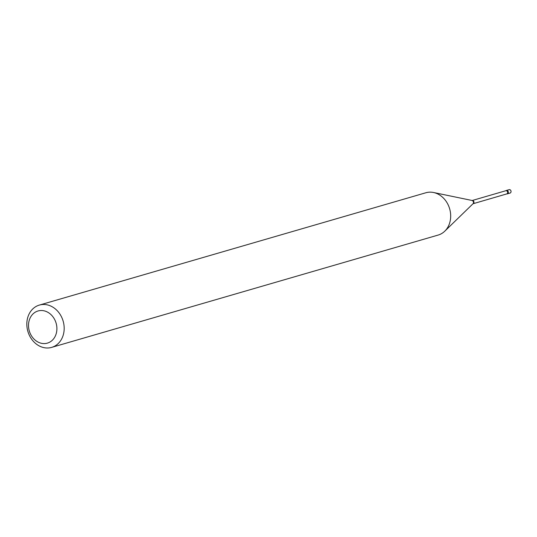 <?xml version="1.0" encoding="UTF-8"?>
<svg xmlns="http://www.w3.org/2000/svg" width="537" height="537" viewBox="0 0 537 537"><rect width="100%" height="100%" fill="white"/><g stroke="black" fill="none" stroke-linecap="round" stroke-linejoin="round"><path stroke-width="0.81" d="M509.734 193.092A1.765 1.47 -106.2 0 0 509.579 189.615A1.765 1.47 -106.2 0 0 509.163 189.662L506.364 190.474A1.765 1.47 -106.2 0 0 505.908 190.722M506.935 193.904A1.765 1.47 -106.2 0 0 506.78 190.427A1.765 1.47 -106.2 0 0 506.364 190.474M505.834 190.736A1.658 1.383 -106.2 0 1 506.76 193.917L506.894 193.904A1.765 1.47 -106.2 0 0 507.485 190.669A1.765 1.47 -106.2 0 0 505.955 190.682L472.211 200.509A1.658 1.383 -106.2 0 0 472.124 200.536M28.528 326.274A16.741 13.962 -106.2 0 0 43.423 343.573A16.741 13.962 -106.2 0 0 56.882 327.825A16.741 13.962 -106.2 0 0 41.98 310.527A16.741 13.962 -106.2 0 0 28.528 326.274M26.85 325.221A22.024 18.365 -106.2 0 0 51.653 347.385A22.024 18.365 -106.2 0 0 64.158 327.255A22.024 18.365 -106.2 0 0 39.355 305.083A22.024 18.365 -106.2 0 0 26.85 325.221M51.653 347.385L438.158 235.065A22.024 18.365 -106.2 0 0 444.77 231.185A22.024 18.365 -106.2 0 0 450.664 214.934A22.024 18.365 -106.2 0 0 433.534 192.501A22.024 18.365 -106.2 0 0 425.861 192.763L39.355 305.083M473.05 203.711A1.658 1.383 -106.2 0 0 472.211 200.509L433.534 192.501M506.76 193.917L473.01 203.751A1.839 1.53 -106.2 0 0 472.07 200.529M510.15 193.045L507.351 193.857M473.01 203.751L444.77 231.185"/></g></svg>
